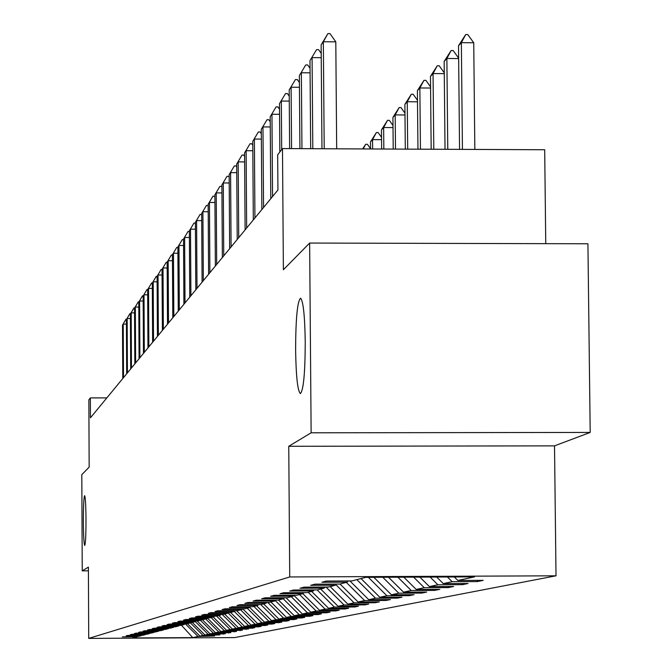 <?xml version="1.0" encoding="UTF-8"?>
<svg xmlns="http://www.w3.org/2000/svg" width="672" height="672" viewBox="0 0 672 672"><rect width="100%" height="100%" fill="white"/><g stroke="black" fill="none" stroke-linecap="round" stroke-linejoin="round"><path stroke-width="1.01" d="M295.613 349.751C295.73 318.494 297.377 301.316 300.552 298.2C303.24 300.896 304.802 315.479 305.248 341.947C305.122 372.968 303.509 390.18 300.401 393.574C297.646 391.138 296.05 376.53 295.613 349.751M83.353 521.632C83.37 506.083 83.79 497.423 84.605 495.642C85.386 496.885 85.848 504.84 85.991 519.498C85.974 535.055 85.554 543.724 84.739 545.496C83.958 544.253 83.496 536.29 83.353 521.632M545.756 243.659L544.69 149.747L282.484 148.571L277.67 154.812L277.931 190.008L90.443 417.816L90.35 397.908L88.855 399.857L89.158 467.166L81.808 474.642L82.236 570.847L88.41 570.822M590.192 432.432L587.924 243.768L309.641 243.054L311.128 432.802L288.75 446.292L289.733 576.954L556.013 575.812L554.518 445.864L590.192 432.432L311.128 432.802M289.733 576.954L88.721 638.4L234.654 637.594L556.013 575.812M192.755 637.619L198.022 636.476L214.637 635.989L199.92 636.073L202.994 635.41L219.87 634.906L204.952 634.99L208.118 634.301L225.263 633.788L210.126 633.872L213.385 633.167L230.807 632.638L215.452 632.722L218.812 631.999L236.527 631.453L220.937 631.537L224.398 630.79L242.416 630.235L226.59 630.319L230.16 629.555L248.48 628.975L232.42 629.068L236.099 628.27L252.311 628.186L254.747 627.682L238.434 627.766L242.222 626.951L258.695 626.867L261.206 626.346L244.633 626.43L248.548 625.59L265.28 625.498L267.868 624.96L251.034 625.052L255.083 624.179L272.084 624.086L274.756 623.532L257.645 623.624L261.828 622.726L279.107 622.633L281.879 622.062L264.482 622.154L268.8 621.222L286.373 621.13L289.237 620.542L271.547 620.626L276.016 619.668L293.891 619.576L296.848 618.962L278.855 619.055L283.483 618.055L301.661 617.963L304.727 617.324L286.423 617.425L291.211 616.392L309.716 616.291L312.892 615.636L294.26 615.728L299.225 614.662L318.058 614.569L321.35 613.889L302.383 613.981L307.532 612.872L326.71 612.772L330.12 612.066L310.808 612.167L316.151 611.016L335.681 610.915L339.226 610.184L319.553 610.277L325.097 609.084L345.005 608.983L348.684 608.227L328.633 608.32L334.396 607.076L354.682 606.984L358.504 606.186L338.066 606.287L344.064 604.993L364.753 604.892L368.726 604.069L347.886 604.17L354.127 602.826L375.228 602.725L379.369 601.868L358.1 601.969L364.602 600.566L386.131 600.466L390.449 599.567L368.743 599.676L375.522 598.214L397.505 598.114L402.007 597.181L379.848 597.282L386.912 595.762L409.366 595.652L414.07 594.678L391.423 594.787L398.807 593.191L421.756 593.09L426.661 592.066L403.528 592.175L411.239 590.512L434.7 590.402L439.832 589.344L416.178 589.453L424.25 587.706L448.241 587.597L453.617 586.488L429.416 586.597L437.875 584.774L462.42 584.665L468.056 583.498L443.285 583.607L452.155 581.692L477.296 581.582L483.21 580.356L457.834 580.465L474.524 576.87L365.711 577.34L351.893 580.927L326.382 581.045L321.922 582.263L347.189 582.154L339.847 584.06L314.941 584.17L310.682 585.337L335.362 585.228L328.364 587.051L304.038 587.16L299.972 588.269L324.089 588.16L317.402 589.898L293.63 590.008L289.75 591.066L313.32 590.957L306.936 592.62L283.685 592.729L279.98 593.746L303.03 593.636L296.923 595.224L274.176 595.333L270.631 596.299L293.185 596.198L287.339 597.719L265.07 597.82L261.677 598.752L283.76 598.651L278.158 600.104L256.351 600.205L253.092 601.104L274.722 600.995L269.346 602.398L247.985 602.498L244.86 603.355L266.053 603.254L260.896 604.59L239.963 604.691L236.956 605.514L257.737 605.413L252.773 606.707L232.252 606.808L229.362 607.597L249.74 607.496L244.969 608.731L224.834 608.832L222.062 609.596L242.046 609.496L237.46 610.688L217.703 610.789L215.032 611.52L234.646 611.419L230.227 612.57L210.84 612.662L208.261 613.368L227.514 613.276L223.255 614.376L204.221 614.477L201.743 615.157L220.643 615.056L216.544 616.123L197.845 616.224L195.451 616.879L214.024 616.778L210.059 617.812L191.688 617.904L189.378 618.534L207.631 618.442L203.801 619.441L185.749 619.534L183.515 620.138L201.457 620.046L197.761 621.012L180.004 621.104L177.853 621.692L195.485 621.6L191.915 622.532L174.46 622.625L172.376 623.188L189.722 623.104L186.27 624.002L169.092 624.086L167.076 624.641L184.145 624.548L180.802 625.422L163.901 625.506L161.952 626.044L178.744 625.951L175.51 626.8L158.878 626.884L156.988 627.404L173.519 627.312L170.377 628.127L154.014 628.219L152.183 628.715L168.454 628.631L165.413 629.42L149.293 629.504L147.521 629.992L163.54 629.908L160.591 630.672L144.715 630.756L142.993 631.235L158.777 631.142L155.921 631.89L140.28 631.974L138.608 632.428L154.157 632.344L151.385 633.066L135.979 633.15L134.35 633.595L149.68 633.511L146.983 634.217L131.796 634.301L130.217 634.729L145.32 634.645L142.708 635.326L127.73 635.41L126.202 635.83L141.095 635.746L138.55 636.409L122.296 636.896L136.979 636.812L132.628 637.946L192.755 637.619L181.448 625.254M348.373 580.944L347.189 582.154M452.155 581.692L447.426 576.988M443.285 583.607L436.674 577.03M336.496 584.077L335.362 585.228M437.875 584.774L430.114 577.063M429.416 586.597L419.866 577.105M325.164 587.059L324.089 588.16M424.25 587.706L413.608 577.13M416.178 589.453L403.822 577.172M314.353 589.915L313.32 590.957M411.239 590.512L397.849 577.198M403.528 592.175L388.492 577.24M304.013 592.637L303.03 593.636M398.807 593.191L382.78 577.265M391.423 594.787L373.834 577.298M294.126 595.241L293.185 596.198M386.912 595.762L368.365 577.324M379.848 597.282L361.007 578.558M284.659 597.727L283.76 598.651M375.522 598.214L356.832 579.642M368.743 599.676L349.894 580.936M275.587 600.113L274.722 600.995M364.602 600.566L346.298 582.38M358.1 601.969L340.032 584.018M266.885 602.406L266.053 603.254M354.127 602.826L335.882 584.699M347.886 604.17L330.179 586.58M258.535 604.607L257.737 605.413M344.064 604.993L326.012 587.059M338.066 606.287L320.704 589.042M250.505 606.715L249.74 607.496L264.482 622.154M334.396 607.076L317.1 589.898M328.633 608.32L311.606 591.41M242.785 608.748L242.046 609.496M325.097 609.084L308.196 592.292M319.553 610.277L302.845 593.687M235.351 610.697L234.646 611.419M316.151 611.016L299.561 594.535M310.808 612.167L293.95 595.417M228.203 612.578L227.514 613.276M307.532 612.872L291.253 596.702M302.383 613.981L286.012 597.719M221.306 614.393L220.643 615.056M299.225 614.662L283.24 598.786M294.26 615.728L278.452 600.029M214.654 616.14L214.024 616.778M291.211 616.392L275.218 600.499M286.423 617.425L270.892 601.994M208.244 617.82L207.631 618.442M283.483 618.055L267.716 602.406M278.855 619.055L263.592 603.893M215.452 632.722L202.079 619.45L201.457 620.046M276.016 619.668L260.837 604.59M271.547 620.626L256.536 605.724M196.064 621.02L195.485 621.6M268.8 621.222L253.89 606.413M190.277 622.541L189.722 623.104M261.828 622.726L247.162 608.16M257.645 623.624L242.726 608.807M184.682 624.011L184.145 624.548M255.083 624.179L240.652 609.857M251.034 625.052L236.569 610.688M179.264 625.43L178.744 625.951M248.548 625.59L234.352 611.495M244.633 626.43L230.58 612.478M174.023 626.808L173.519 627.312M242.222 626.951L227.976 612.805M238.434 627.766L224.599 614.032M168.941 628.135L168.454 628.631M236.099 628.27L222.113 614.384M232.42 629.068L218.795 615.544M164.01 629.429L163.54 629.908M230.16 629.555L216.611 616.106M226.59 630.319L213.175 617.005M159.239 630.68L158.777 631.142M224.398 630.79L211.058 617.551M220.937 631.537L207.69 618.383M154.602 631.898L154.157 632.344M218.812 631.999L205.666 618.954M150.108 633.074L149.68 633.511M213.385 633.167L200.432 620.315M210.126 633.872L197.173 621.012M145.74 634.225L145.32 634.645M208.118 634.301L195.35 621.634M204.952 634.99L192.301 622.432M202.994 635.41L190.151 622.658M199.92 636.073L187.446 623.692M198.022 636.476L185.447 624.002M282.484 148.571L283.382 269.741L309.641 243.054M88.721 638.4L88.393 567.134L82.236 570.847M106.84 397.9L90.35 397.908M457.834 580.465L454.306 576.954M223.171 634.225L223.171 633.797M228.656 633.083L228.656 632.654M234.31 631.915L234.301 631.47M240.131 630.706L240.122 630.252M246.128 629.462L246.128 628.992M252.311 628.186L252.311 627.698M258.695 626.867L258.695 626.354M265.28 625.498L265.28 624.977M272.084 624.086L272.076 623.549M279.107 622.633L279.107 622.079M286.373 621.13L286.373 620.55M293.891 619.576L293.882 618.979M301.661 617.963L301.661 617.341M309.716 616.291L309.708 615.653M318.058 614.569L318.049 613.906M326.71 612.772L326.701 612.083M335.681 610.915L335.672 610.201M345.005 608.983L344.996 608.244M354.682 606.984L354.673 606.203M364.753 604.892L364.745 604.086M375.228 602.725L375.22 601.885M386.131 600.466L386.123 599.592M397.505 598.114L397.496 597.198M409.366 595.652L409.357 594.703M421.756 593.09L421.739 592.091M434.7 590.402L434.683 589.361M448.241 587.597L448.232 586.513M462.42 584.665L462.412 583.523M477.296 581.582L477.28 580.381M288.75 446.292L554.518 445.864M126.42 324.097L123.245 324.097L123.514 377.63M122.774 378.529L122.506 325.139L125.672 319.679L126.689 319.15M126.05 319.15L122.506 325.139M130.427 318.57L127.159 318.57L127.436 372.868M126.672 373.792L126.403 319.645L129.612 314.101L130.654 313.555M129.998 313.555L126.403 319.645M134.551 312.892L131.191 312.883L131.477 367.962M130.687 368.92L130.402 313.992L133.669 308.364L134.744 307.81M134.064 307.81L130.402 313.992M138.802 307.045L135.332 307.037L135.626 362.914M134.82 363.896L134.526 308.179L138.247 301.888L138.944 301.888M138.247 301.888L134.526 308.179M143.17 301.022L139.6 301.014L139.902 357.722M139.07 358.73L138.776 302.182L142.136 296.386L143.27 295.789M142.556 295.789L138.776 302.182M147.68 294.815L144.001 294.806L144.312 352.363M143.455 353.405L143.144 296.016L146.992 289.514L147.731 289.514M146.992 289.514L143.144 296.016M152.326 288.414L148.537 288.414L148.856 346.844M147.966 347.92L147.655 289.657L151.57 283.038L152.334 283.038M151.57 283.038L147.655 289.657M157.122 281.82L153.208 281.812L153.535 341.158M152.62 342.266L152.3 283.097L155.828 277.015L157.088 276.368M156.29 276.368L152.3 283.097M162.07 275.016L158.029 275.008L158.365 335.286M157.424 336.428L157.088 276.335L161.154 269.48L162.036 269.489M161.154 269.48L157.088 276.335M167.177 267.994L163.01 267.985L163.355 329.23M162.38 330.406L162.036 269.354L166.177 262.374L167.152 262.382M166.177 262.374L162.036 269.354M172.46 260.744L168.151 260.736L168.504 322.972M167.504 324.19L167.143 262.147L171.36 255.041L172.427 255.041M171.36 255.041L167.143 262.147M177.912 253.252L173.46 253.243L173.83 316.504M172.788 317.764L172.427 254.705L176.719 247.456L177.878 247.464M176.719 247.456L172.427 254.705M183.557 245.507L178.945 245.498L179.332 309.817M178.256 311.119L177.878 247.002L182.263 239.627L183.523 239.627M182.263 239.627L177.878 247.002M189.395 237.493L184.624 237.485L185.018 302.904M183.91 304.248L183.523 239.047L187.992 231.521L189.361 231.521M187.992 231.521L183.523 239.047M195.443 229.202L190.504 229.186L190.907 295.747M189.756 297.142L189.361 230.807L193.922 223.129L195.409 223.129M193.922 223.129L189.361 230.807M201.709 220.618L196.594 220.601L197.005 288.338M195.821 289.783L195.401 222.272L200.063 214.444L201.676 214.578M200.063 214.444L195.401 222.272M208.211 211.722L202.894 211.705L203.33 280.652M202.096 282.156L201.667 213.436L206.43 205.439L208.169 205.733M206.43 205.439L201.667 213.436M214.948 202.49L209.437 202.474L209.882 272.689M208.606 274.243L208.16 204.271L213.024 196.106L214.906 196.56M213.024 196.106L208.16 204.271M221.945 192.923L216.224 192.898L216.686 264.424M215.359 266.045L214.897 194.771L219.87 186.421L221.483 186.43L221.903 187.06M219.87 186.421L214.897 194.771M229.211 182.977L223.272 182.96L223.751 255.847M222.365 257.519L221.894 184.901L226.976 176.366L228.614 176.375L229.177 177.198M226.976 176.366L221.894 184.901M236.771 172.654L230.588 172.628L231.084 246.935M229.648 248.674L229.16 174.644L234.36 165.917L236.032 165.925L236.737 166.958M234.36 165.917L229.16 174.644M244.633 161.91L238.199 161.885L238.72 237.661M237.224 239.467L236.712 163.985L242.038 155.056L243.743 155.064L244.6 156.316M242.038 155.056L236.712 163.985M252.823 150.738L246.12 150.704L246.658 228.01M245.104 229.9L244.574 152.897L250.034 143.758L251.773 143.766L252.79 145.244M250.034 143.758L244.574 152.897M261.358 139.096L254.377 139.062L254.932 217.963M253.31 219.929L252.764 141.338L258.35 131.981L260.131 131.989L261.324 133.728M258.35 131.981L252.764 141.338M270.262 126.966L262.97 126.932L263.55 207.48M261.862 209.53L261.29 129.301L267.028 119.708L268.842 119.725L270.228 121.733M267.028 119.708L261.29 129.301M279.56 114.307L271.95 114.274L272.546 196.552M270.791 198.694L270.194 116.743L276.074 106.915L277.922 106.924L279.527 109.225M276.074 106.915L270.194 116.743M362.586 148.932L365.694 144.287L367.424 144.295L370.541 148.73M363.174 148.932L365.694 144.287M381.553 139.658L372.557 139.616L370.482 141.893L370.541 148.966M370.482 141.893L376.387 132.552L378.151 132.56L381.536 137.357M372.641 148.974L372.557 139.616L376.387 132.552M393.019 127.571L383.636 127.529L381.469 129.889L381.637 149.016M381.469 129.889L387.526 120.322L389.332 120.338L393.002 125.513M383.83 149.024L383.636 127.529L387.526 120.322M404.989 114.962L395.186 114.912L392.927 117.382L393.212 149.066M392.927 117.382L399.151 107.57L400.991 107.579L404.972 113.173M395.497 149.075L395.186 114.912L399.151 107.57M289.279 101.094L281.316 101.052L281.677 149.612M279.838 151.998L279.485 103.639L285.524 93.542L287.414 93.559L289.237 96.172M285.524 93.542L279.485 103.639M417.497 101.791L407.257 101.741L404.888 104.32L405.308 149.125M404.888 104.32L411.289 94.256L413.171 94.265L417.488 100.304M407.694 149.134L407.257 101.741L411.289 94.256M299.435 87.276L291.11 87.234L291.572 148.613M289.632 148.604L289.195 89.939L295.403 79.573L297.335 79.59L299.401 82.547M295.403 79.573L289.195 89.939M430.584 88.032L419.866 87.973L417.396 90.67L417.95 149.176M417.396 90.67L423.973 80.338L425.897 80.346L430.576 86.856M420.445 149.192L419.866 87.973L423.973 80.338M310.078 72.828L301.358 72.769L301.946 148.655M299.914 148.646L299.351 75.6L305.735 64.957L307.709 64.974L310.044 68.3M305.735 64.957L299.351 75.6M444.284 73.634L433.054 73.567L430.466 76.39L431.172 149.234M430.466 76.39L437.245 65.772L439.211 65.789L444.276 72.811M433.793 149.251L433.054 73.567L437.245 65.772M321.241 57.683L312.085 57.624L312.808 148.705M310.682 148.697L309.985 60.598L316.554 49.652L318.578 49.661L321.208 53.39M316.554 49.652L309.985 60.598M458.64 58.556L446.872 58.489L444.158 61.438L445.032 149.302M444.158 61.438L451.139 50.526L453.146 50.543L458.64 58.111M447.77 149.31L446.872 58.489L451.139 50.526M321.972 148.747L321.132 44.864L327.902 33.6L323.341 41.748L335.798 41.832L336.68 148.814M321.132 44.864L323.341 41.748L324.206 148.756M327.902 33.6L329.969 33.617L335.798 41.832M474.835 149.436L473.735 42.756L461.353 42.672L458.514 45.772L459.564 149.369M458.514 45.772L465.704 34.549L467.762 34.558L473.735 42.756M462.437 149.377L461.353 42.672L465.704 34.549"/></g></svg>
